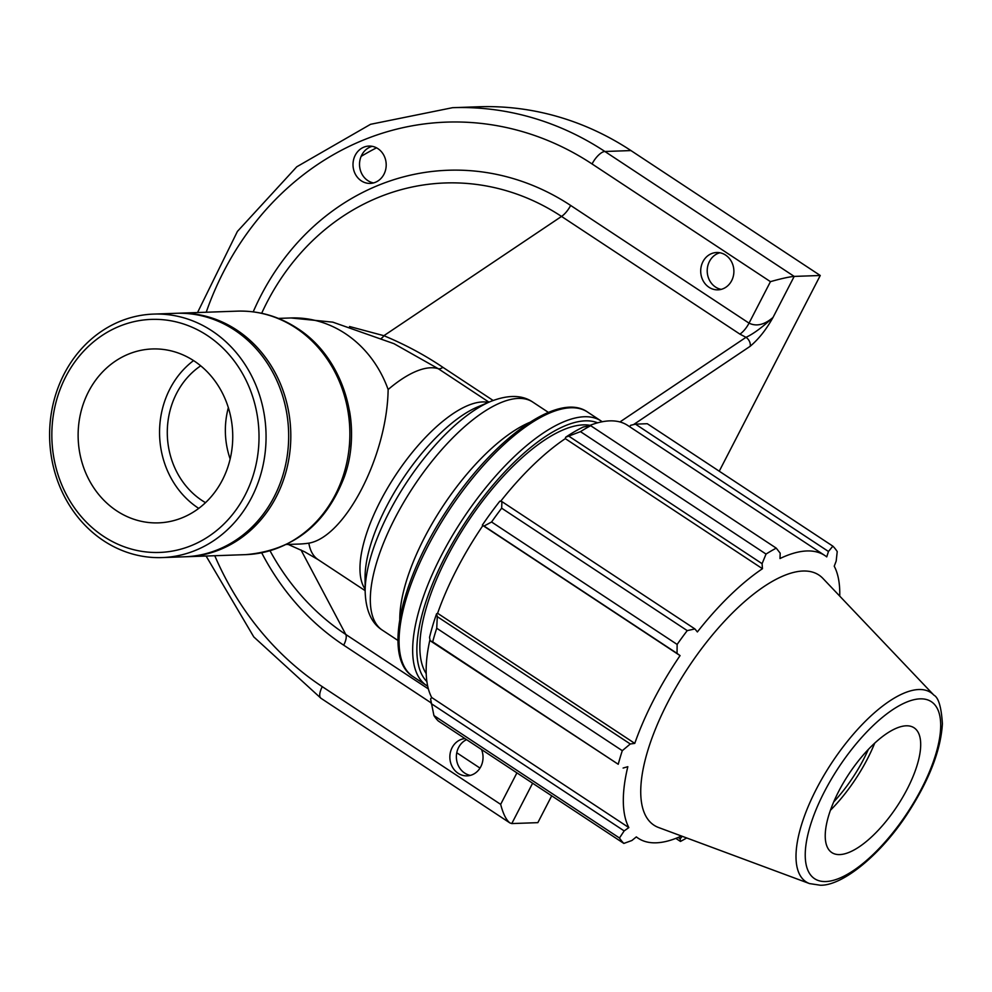 <?xml version="1.0" encoding="UTF-8"?>
<svg xmlns="http://www.w3.org/2000/svg" width="992" height="992" viewBox="0 0 992 992"><rect width="100%" height="100%" fill="white"/><g stroke="black" fill="none" stroke-linecap="round" stroke-linejoin="round"><path stroke-width="1.49" d="M731.662 280.662A18.687 16.591 88 0 1 717.948 289.85A18.687 16.591 88 0 1 700.712 271.758A18.687 16.591 88 0 1 716.633 252.514A18.687 16.591 88 0 1 731.501 261.652A18.687 16.591 88 0 1 731.662 280.662M719.907 252.762A18.687 16.591 -92 0 0 707.222 271.535A18.687 16.591 -92 0 0 721.196 289.366M383.978 174.22A18.687 16.591 88 0 1 370.264 183.408A18.687 16.591 88 0 1 353.016 165.317A18.687 16.591 88 0 1 368.95 146.072A18.687 16.591 88 0 1 383.817 155.223A18.687 16.591 88 0 1 383.978 174.22M372.223 146.32A18.687 16.591 -92 0 0 359.538 165.094A18.687 16.591 -92 0 0 373.5 182.925M481.517 749.506A18.687 16.591 88 0 1 480.81 766.68A18.687 16.591 88 0 1 467.096 775.868A18.687 16.591 88 0 1 449.884 758.248A18.687 16.591 88 0 1 464.95 738.581M466.587 739.66A18.687 16.591 -92 0 0 456.481 759.004A18.687 16.591 -92 0 0 470.344 775.384M633.491 424.626L750.163 346.295A7.093 4.799 -123.9 0 0 745.996 337.317L619.926 421.96M750.163 346.295C758.682 339.115 766.295 329.493 773.016 317.44C762.216 327.397 753.201 334.031 745.996 337.317L739.92 334.13A14.198 5.506 123.4 0 0 749.034 323.144L570.648 205.443A255.217 226.734 -92 0 0 253.208 311.86M630.949 150.573L604.897 151.491A317.576 282.125 -92 0 0 452.526 107.694L478.59 106.776A317.576 282.125 88 0 1 630.949 150.573L820.26 275.491L794.195 276.408L773.016 317.44C764.448 324.83 756.45 326.728 749.034 323.144L770.449 281.654C781.287 278.591 789.21 276.842 794.195 276.408L604.897 151.491A14.198 5.506 123.4 0 0 592.063 163.953L770.449 281.654M551.701 795.82L537.85 822.653L511.785 823.571L532.617 783.221M820.26 275.491L719.25 471.188M381.498 338.123A14.198 2.517 112 0 0 383.879 335.693L349.531 326.517M185.789 556.735A121.818 108.215 -92 0 0 186.856 556.71A121.818 108.215 -92 0 0 290.73 431.16A121.818 108.215 -92 0 0 178.3 313.224A121.818 108.215 -92 0 0 177.233 313.261M286.366 544.496L298.914 544.062A113.113 100.49 88 0 0 308.834 543.157C345.241 536.932 387.202 455.638 388.132 389.534A113.113 100.49 88 0 0 290.966 317.961L278.417 318.407M393.923 343.654L438.266 368.702A14.198 5.506 123.4 0 0 442.916 367.338C424.923 355.148 405.244 344.608 383.879 335.693L561.534 216.43A14.198 5.506 123.4 0 0 570.648 205.443M516.919 772.867L500.662 804.363C503.093 813.775 506.168 819.975 509.888 822.926L511.785 823.571M433.926 715.567L619.479 838.004A182.144 70.692 123.4 0 0 623.856 843.423L438.29 720.986A182.144 70.692 -56.6 0 1 433.926 715.567L430.59 698.914L431.694 697.512A169.396 65.745 -56.6 0 1 429.945 639.691M436.567 613.8A171.219 66.452 123.4 0 0 429.548 637.36L430.119 640.708L432.686 641.836A182.144 70.692 -56.6 0 1 436.728 628.246L437.286 616.64L436.567 613.8L437.608 613.292A169.396 65.745 -56.6 0 1 482.906 525.537L484.046 526.045L491.573 521.99A182.144 70.692 -56.6 0 1 501.667 508.189L501.915 501.605L499.856 501.146A171.219 66.452 123.4 0 0 482.348 525.09M500.638 501.32A169.396 65.745 -56.6 0 1 565.304 438.638L565.638 437.249L580.469 431.644A182.144 70.692 -56.6 0 1 590.699 425.704L583.37 426.969A171.219 66.452 123.4 0 0 565.638 437.249M588.963 425.754A169.396 65.745 -56.6 0 1 627.676 425.419L824.836 555.508A169.396 65.745 123.4 0 0 779.997 558.546L780.196 553.176L776.252 548.142A182.144 70.692 123.4 0 0 766.035 554.069L580.469 431.644M629.647 426.721L630.614 425.308L635.463 424.142L647.292 423.72L832.858 546.158A182.144 70.692 123.4 0 1 837.223 551.577L836.182 561.075L834.235 566.196A169.396 65.745 123.4 0 1 839.74 596.105M682.211 836.306L680.152 838.798L678.131 837.471M675.837 838.389L680.45 841.439L680.152 838.798M590.699 425.704L776.252 548.142M569.098 436.344L762.092 563.679L762.464 568.714A169.396 65.745 123.4 0 0 697.376 631.941L694.908 628.94L501.915 501.605M501.667 508.189L687.233 630.614L694.908 628.94M437.608 613.292L634.768 743.38L630.28 743.975L437.286 616.64M436.728 628.246L622.294 750.684L630.28 743.975M431.694 697.512L628.841 827.588L624.166 830.912L431.173 703.576M619.479 838.004L624.166 830.912M833.677 801.97A79.211 30.74 123.4 0 0 868.322 749.456M830.403 810.303A87.296 33.877 123.4 0 0 867.504 758.768A87.296 33.877 123.4 0 0 874.696 743.169M484.046 526.045L677.04 653.381L677.139 644.428L491.573 521.99M482.906 525.537L680.066 655.613A169.396 65.745 123.4 0 0 653.815 699.62A169.396 65.745 123.4 0 0 634.768 743.38M677.04 653.381L680.066 655.613M933.869 695.132L822.951 578.448A149.804 58.144 123.4 0 0 667.69 702.534A149.804 58.144 123.4 0 0 658.601 827.526L809.522 883.587L820.322 885.224C842.357 885.93 881.119 854.72 908.102 812.721C929.38 779.724 940.813 750.076 942.4 723.751C941.346 707.06 938.494 697.512 933.869 695.132A113.348 43.995 123.4 0 0 816.391 789.024A113.348 43.995 123.4 0 0 809.522 883.587M622.294 750.684A182.144 70.692 123.4 0 0 618.239 764.274L432.686 641.836M430.119 640.708L618.239 764.274M623.112 768.044L627.824 766.692A169.396 65.745 123.4 0 0 628.841 827.588M636.244 836.963L638.253 838.277A169.396 65.745 123.4 0 1 636.343 836.888L631.904 840.497L623.856 843.423M638.253 838.277A169.396 65.745 123.4 0 0 681.442 836.008M680.45 841.439A182.144 70.692 123.4 0 0 686.675 837.955M635.463 424.142L828.456 551.478L832.858 546.158M828.456 551.478L826.745 556.896A169.396 65.745 123.4 0 0 824.836 555.508M762.092 563.679L766.035 554.069M687.233 630.614A182.144 70.692 123.4 0 0 677.139 644.428M565.304 438.638L762.464 568.714M838.674 791.405A74.722 29.004 123.4 0 0 834.136 853.752A74.722 29.004 123.4 0 0 907.246 789A74.722 29.004 123.4 0 0 916.112 729.504A74.722 29.004 123.4 0 0 838.674 791.405M64.12 374.009A121.818 108.215 -92 0 0 65.174 497.91A121.818 108.215 -92 0 0 162.105 557.578A121.818 108.215 -92 0 0 265.98 432.028A121.818 108.215 -92 0 0 153.549 314.092A121.818 108.215 -92 0 0 64.12 374.009M65.745 376.737A116.597 103.577 88 0 1 245.173 378.522A116.597 103.577 88 0 1 155.384 552.494A116.597 103.577 88 0 1 65.745 376.737M162.105 557.578L184.723 556.785A121.818 108.215 -92 0 0 288.585 431.235A121.818 108.215 -92 0 0 176.154 313.298L153.549 314.092M88.499 391.753A87.011 77.302 -92 0 0 89.255 480.264A87.011 77.302 -92 0 0 158.497 522.871A87.011 77.302 -92 0 0 222.369 480.078A87.011 77.302 -92 0 0 221.625 391.58A87.011 77.302 -92 0 0 152.384 348.961A87.011 77.302 -92 0 0 88.499 391.753M193.552 360.592A87.011 77.302 -92 0 0 169.93 388.889A87.011 77.302 -92 0 0 198.747 508.388M200.706 365.825A78.306 69.564 -92 0 0 176.626 393.303A78.306 69.564 -92 0 0 205.518 502.659M456.754 752.754L480.004 768.093M376.526 147.82A303.378 269.514 -92 0 0 361.113 156.389M597.618 422.828A155.471 60.338 123.4 0 0 465.818 521.569A155.471 60.338 123.4 0 0 426.882 681.578M590.042 425.332A150.809 58.528 123.4 0 0 583.234 424.886A150.809 58.528 123.4 0 0 446.983 557.231A150.809 58.528 123.4 0 0 426.213 673.63M428.383 688.944L345.774 634.446A14.198 5.506 -56.6 0 1 343.691 645.172L431.086 702.844M261.677 552.804A255.217 226.734 -92 0 0 343.691 645.172M300.998 549.965L345.774 634.446A242.618 215.537 88 0 1 270.022 550.783M261.677 313.286A242.618 215.537 88 0 1 561.534 216.43L739.92 334.13M493.123 400.47L442.916 367.338M529.691 422.406A136.611 53.022 123.4 0 0 399.776 619.293M365.155 591.455L365.068 577.567A118.184 45.868 -56.6 0 1 477.673 406.918L490.47 401.524A131.539 51.051 123.4 0 0 365.155 591.455C365.738 610.353 371.454 623.249 382.329 630.143A136.611 53.022 -56.6 0 1 413.317 486.923A136.611 53.022 -56.6 0 1 532.803 402.095L548.427 412.412M245.917 554.627C293.26 550.436 326.095 524.421 344.435 476.594C363.531 423.348 342.773 357.145 297.302 328.327C278.814 316.274 258.838 310.546 237.348 311.141A121.818 108.215 88 0 1 295.802 327.943A121.818 108.215 88 0 1 346.704 463.09A121.818 108.215 88 0 1 245.917 554.627L186.856 556.71M350.796 447.107A113.113 100.49 -92 0 0 349.531 411.048M388.132 389.534A113.113 43.908 123.4 0 1 438.266 368.702L488.969 402.157M488.337 402.43A113.113 43.908 123.4 0 0 395.572 475.218A113.113 43.908 123.4 0 0 365.143 589.136M308.834 543.157A113.113 43.908 123.4 0 0 318.122 559.637L304.544 551.75L288.176 544.434M206.1 556.028L253.778 636.914L320.974 698.281A14.198 5.506 -56.6 0 1 322.276 686.662A303.378 269.514 88 0 1 214.768 555.718M206.212 312.244A303.378 269.514 88 0 1 592.063 163.953M500.662 804.363L322.276 686.662M413.007 676.569C382.54 658.006 400.607 579.725 447.119 509.876C493.036 439.208 558.372 391.208 587.549 412.04A158.46 61.504 -56.6 0 0 448.942 510.434A158.46 61.504 -56.6 0 0 413.007 676.569L426.61 685.546A158.46 61.504 -56.6 0 1 462.545 519.411A158.46 61.504 -56.6 0 1 601.152 421.017L602.218 421.749M230.156 458.974A78.306 69.564 88 0 1 228.346 407.675M824.302 791.914A106.032 41.156 -56.6 0 1 920.105 698.852A106.032 41.156 -56.6 0 1 921.618 788.491A106.032 41.156 -56.6 0 1 825.815 881.541A106.032 41.156 -56.6 0 1 824.302 791.914M382.329 630.143L397.953 640.46M490.47 401.524C508.078 394.618 522.189 394.816 532.803 402.095M237.348 311.141L178.3 313.224M394.072 343.716L332.816 322.152L290.966 317.961M197.544 312.542L237.41 231.421L296.744 166.805L370.574 124.298L452.526 107.694M320.974 698.281L509.888 822.926M426.61 685.546L427.713 686.241M318.122 559.637L365.155 590.662M587.549 412.04L601.152 421.017"/></g></svg>
